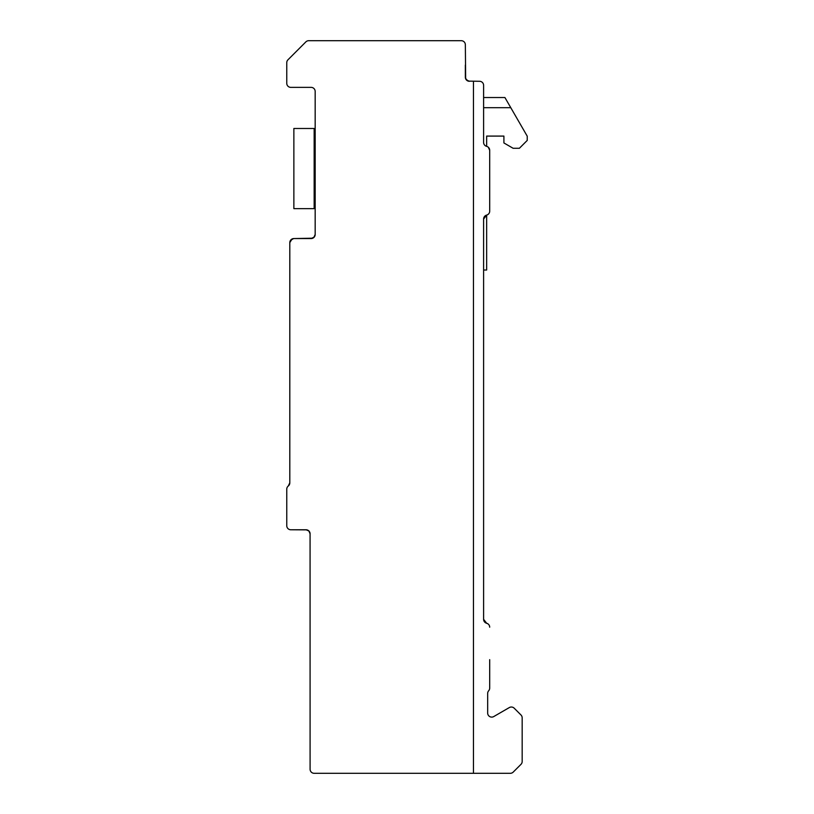 <?xml version="1.0" encoding="UTF-8"?>
<svg xmlns="http://www.w3.org/2000/svg" width="814" height="814" viewBox="0 0 814 814"><rect width="100%" height="100%" fill="white"/><g stroke="black" fill="none" stroke-linecap="round" stroke-linejoin="round"><path stroke-width="1.22" d="M483.699 620.176L483.892 620.817L483.699 620.176M484.208 621.448L484.676 622.069L484.208 621.448M485.714 622.883L487.881 623.799M489.489 625.885L489.692 627.187A4.06 4.06 0 0 0 486.65 623.259A4.06 4.06 0 0 1 483.608 619.322L483.842 620.695M314.764 236.274L313.797 237.556L311.111 238.563L293.864 238.563A4.06 4.06 0 0 0 289.804 242.623L289.804 482.855L288.278 486.019A4.06 4.06 0 0 0 286.762 489.194L286.762 525.722A4.06 4.06 0 0 0 290.822 529.772L306.939 529.873L308.913 530.962L310.073 533.384L310.093 769.24A4.06 4.06 0 0 0 314.153 773.3L510.337 773.3A4.06 4.06 0 0 0 513.207 772.11L520.98 764.346A4.06 4.06 0 0 0 522.171 761.477L522.171 717.846A4.06 4.06 0 0 0 520.98 714.977L514.224 708.221A4.06 4.06 0 0 0 509.32 707.57L493.752 716.564A4.06 4.06 0 0 1 487.667 713.044L487.667 693.436A4.06 4.06 0 0 1 488.685 690.75A4.06 4.06 0 0 0 489.692 688.064L489.692 659.655M289.804 482.855L288.278 486.019A4.06 4.06 0 0 0 289.804 482.855L288.278 486.019L289.804 482.855M306.044 529.772L308.913 530.962L310.093 533.831L308.913 530.962L306.044 529.772L308.913 530.962L310.093 533.831L308.913 530.962L306.044 529.772L308.913 530.962L310.093 533.831L308.913 530.962L306.044 529.772L308.913 530.962L310.093 533.831L308.913 530.962L306.044 529.772L308.913 530.962L310.093 533.831L308.913 530.962L306.044 529.772L308.913 530.962L310.093 533.831A4.06 4.06 0 0 0 306.044 529.772L308.913 530.962L310.093 533.831L309.208 531.308L306.939 529.873L309.208 531.308L310.093 533.831L309.208 531.308L306.939 529.873L290.822 529.772L306.044 529.772M483.608 238.563L483.608 219.027A4.06 4.06 0 0 1 486.65 215.1A4.06 4.06 0 0 0 489.692 211.162L489.692 150.285A4.06 4.06 0 0 0 486.65 146.357A4.06 4.06 0 0 1 483.608 142.43L483.608 85.348A4.06 4.06 0 0 0 479.548 81.288L468.274 81.125L465.659 78.785L465.343 44.76A4.06 4.06 0 0 0 461.284 40.7L308.74 40.7A4.06 4.06 0 0 0 305.861 41.89L287.953 59.809A4.06 4.06 0 0 0 286.762 62.678L286.762 83.313A4.06 4.06 0 0 0 290.822 87.373L311.111 87.373A4.06 4.06 0 0 1 315.171 91.433L315.171 234.503L313.797 237.556L311.111 238.563L314.306 237.016L315.171 234.503A4.06 4.06 0 0 1 311.111 238.563L293.803 238.563L292.084 238.97L289.804 242.562L292.084 238.97L293.864 238.563L292.084 238.97L289.804 242.623L290.415 240.486L293.528 238.573L290.415 240.486L289.804 242.623L289.804 323.616M312.8 238.197L293.803 238.563L292.084 238.97L289.804 242.562M486.609 623.249L485.52 622.771L486.65 623.259L483.608 619.322L483.608 219.027L486.65 215.1L483.608 219.027M489.133 148.229L489.692 150.285L488.319 147.242L489.692 150.234M465.588 78.622L465.343 77.228L466.361 79.914L469.403 81.288L467.307 80.698L465.618 78.704L467.307 80.698M465.598 78.653L465.343 77.228A4.06 4.06 0 0 0 469.403 81.288L469.332 81.288M488.573 213.97L487.566 214.743M489.692 173.626L489.692 150.285M483.608 615.588L483.608 612.403M286.762 489.194L286.762 525.722L286.762 489.194M483.608 619.322L484.422 621.764M484.544 621.916L485.52 622.771M311.111 238.563L293.864 238.563M289.804 242.623L290.415 240.486L293.528 238.573L290.415 240.486L289.804 242.623L289.804 275.091L289.804 242.623M466.391 79.955L465.862 79.223L466.391 79.955M483.608 270.024L486.65 270.024L486.65 215.1L485.693 215.486M483.709 218.111L483.608 218.905M465.343 77.228L465.343 65.049M473.463 81.288L473.463 773.3M519.393 148.27L527.238 140.415L519.393 148.27L527.238 140.415L519.393 148.27L527.238 140.415L519.393 148.27L527.238 140.415L519.393 148.27L527.238 140.415L519.393 148.27L527.238 140.415L519.393 148.27L513.105 148.27L503.907 142.949L503.907 136.091L486.65 136.091L486.65 146.357M483.608 97.527L504.914 97.527L527.238 136.192L527.238 140.415M483.608 107.682L510.775 107.682M513.105 148.27L503.907 142.949L513.105 148.27M293.864 208.638L293.864 128.48L314.153 128.48L314.153 208.638L293.864 208.638M315.171 138.115L314.153 138.115M315.171 199.003L314.153 199.003"/></g></svg>
